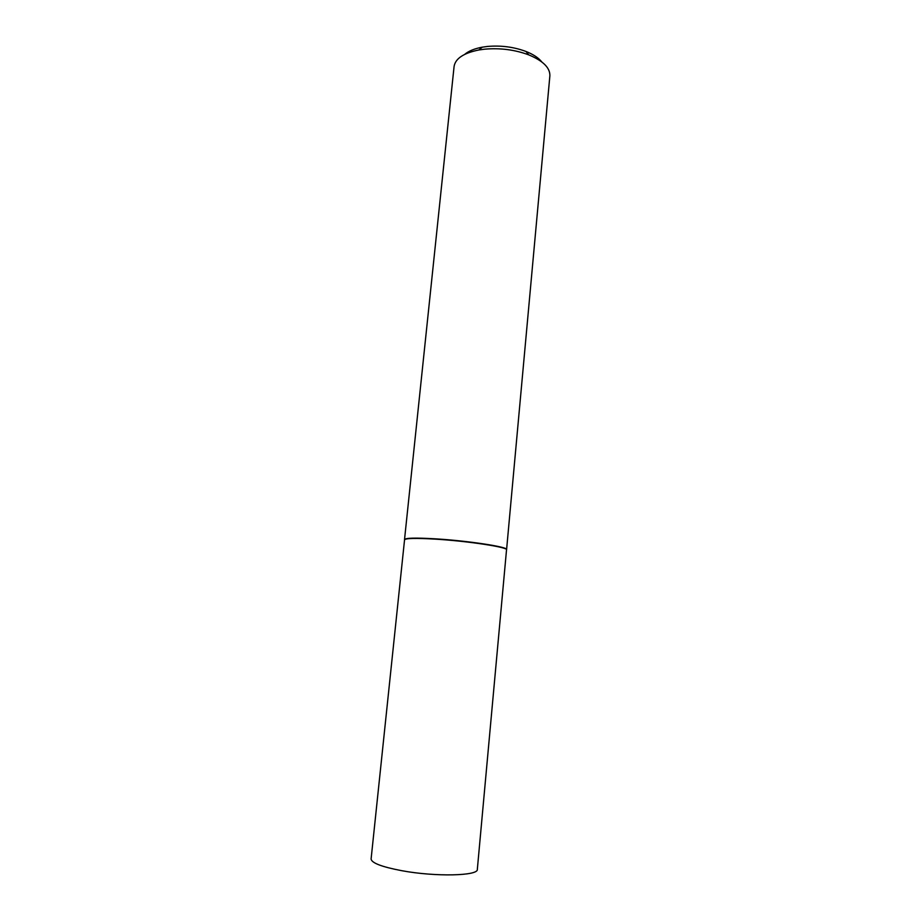 <?xml version="1.0" encoding="UTF-8"?>
<svg xmlns="http://www.w3.org/2000/svg" width="921" height="921" viewBox="0 0 921 921"><rect width="100%" height="100%" fill="white"/><g stroke="black" fill="none" stroke-linecap="round" stroke-linejoin="round"><path stroke-width="1.38" d="M506.527 549.825C508.427 547.281 467.891 541.076 435.288 539.13C415.739 538.002 405.493 538.232 404.549 539.833L371.105 858.959C371.508 862.965 381.755 866.88 401.878 870.713C435.483 876.965 478.494 875.917 477.331 869.378L506.527 549.825M506.596 549.549C508.507 546.982 467.926 540.765 435.299 538.831C415.739 537.703 405.482 537.933 404.526 539.533L454.088 66.462C455.365 58.553 463.62 53.061 478.851 49.976L484.642 49.181C500.172 47.823 514.885 49.722 528.769 54.88C543.125 60.855 550.148 67.843 549.872 75.844L506.596 549.549M464.725 54.362C468.662 51.012 474.511 48.617 482.259 47.178L487.336 46.464C500.932 45.267 513.814 46.936 525.972 51.461C533.305 54.374 538.566 57.862 541.79 61.926M525.972 51.461L528.769 54.88M482.259 47.178L478.851 49.976"/></g></svg>
